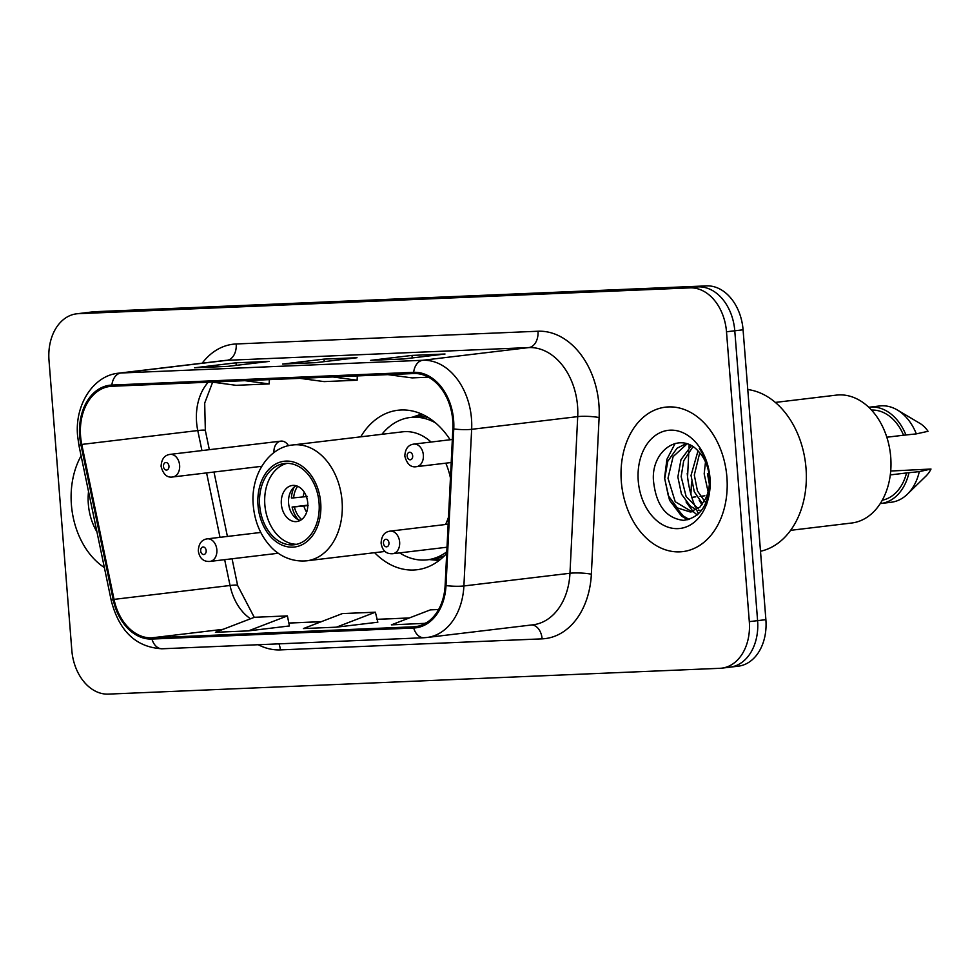 <?xml version="1.0" encoding="UTF-8"?>
<svg xmlns="http://www.w3.org/2000/svg" width="980" height="980" viewBox="0 0 980 980"><rect width="100%" height="100%" fill="white"/><g stroke="black" fill="none" stroke-linecap="round" stroke-linejoin="round"><path stroke-width="1.47" d="M374.617 552.683A80.323 58.261 -96.8 0 0 416.978 569.748A80.323 58.261 -96.8 0 0 446.709 553.382M450.126 439.763A80.323 58.261 -96.8 0 0 397.905 410.252A80.323 58.261 -96.8 0 0 360.75 436.823M288.512 445.716A11.368 8.244 -96.8 0 0 280.868 441.135A11.368 8.244 -96.8 0 0 273.959 452.589M691.513 481.988L690.912 494.226M728.164 667.319A45.46 32.977 -96.8 0 0 730.002 667.172L738.283 666.18A45.46 32.977 -96.8 0 0 765.882 619.654L743.073 329.795A45.46 32.977 -96.8 0 0 706.507 285.891L94.999 311.689A45.46 32.977 -96.8 0 0 93.161 311.836L84.88 312.828A45.46 32.977 -96.8 0 1 86.718 312.681A45.46 32.977 -96.8 0 0 84.88 312.828L76.599 313.821A45.46 32.977 -96.8 0 0 49 360.346L71.809 650.206A45.46 32.977 -96.8 0 0 108.376 694.11L719.884 668.311A45.46 32.977 -96.8 0 0 721.721 668.164A45.46 32.977 -96.8 0 0 749.308 621.639L726.499 331.779A45.46 32.977 -96.8 0 0 689.945 287.875L78.437 313.674A45.46 32.977 -96.8 0 0 76.599 313.821M689.945 287.875L698.226 286.883L86.718 312.681L698.226 286.883A45.46 32.977 -96.8 0 1 734.78 330.787A45.46 32.977 -96.8 0 0 698.226 286.883L706.507 285.891M749.308 621.639L757.601 620.646L734.78 330.787L757.601 620.646A45.46 32.977 -96.8 0 1 730.002 667.172A45.46 32.977 -96.8 0 0 757.601 620.646L765.882 619.654M71.405 504.81A72.741 52.761 -96.8 0 0 104.37 567.567A72.741 52.761 -96.8 0 1 71.405 504.81A72.741 52.761 -96.8 0 1 81.107 455.835A72.741 52.761 -96.8 0 0 71.405 504.81M621.32 481.621A72.741 52.761 -96.8 0 0 682.754 551.618A72.741 52.761 -96.8 0 0 726.903 477.174A72.741 52.761 -96.8 0 0 665.469 407.166A72.741 52.761 -96.8 0 0 621.32 481.621A72.741 52.761 -96.8 0 0 682.754 551.618A72.741 52.761 -96.8 0 0 726.903 477.174A72.741 52.761 -96.8 0 0 665.469 407.166A72.741 52.761 -96.8 0 0 621.32 481.621M80.568 436.063A48.498 35.182 83.2 0 1 110.005 386.426A48.498 35.182 83.2 0 1 111.965 386.267L413.756 373.539A48.498 35.182 83.2 0 1 452.87 428.774L445.128 585.415A48.498 35.182 83.2 0 1 415.569 626.637A48.498 35.182 83.2 0 1 413.609 626.796L151.839 637.833A48.498 35.182 83.2 0 1 114.035 599.38L81.757 444.43A48.498 35.182 83.2 0 1 80.568 436.063M79.686 436.1A49.711 36.052 -96.8 0 0 80.911 444.675L113.19 599.625A49.711 36.052 -96.8 0 0 151.937 639.046L413.707 628.009A49.711 36.052 -96.8 0 0 446.01 585.587L453.765 428.946A49.711 36.052 -96.8 0 0 413.658 372.327L111.867 385.054A49.711 36.052 -96.8 0 0 79.686 436.1M403.576 358.974L445.006 354.013L412.017 355.409L370.587 360.358L403.576 358.974M371.457 360.322A12.128 8.33 87.6 0 0 371.016 360.322A12.128 8.33 87.6 0 0 370.587 360.358M412.213 357.933L412.017 355.409M227.605 366.385L269.035 361.436L236.033 362.821L194.604 367.782L227.605 366.385M195.486 367.745A12.128 8.33 87.6 0 0 195.044 367.745A12.128 8.33 87.6 0 0 194.604 367.782M236.241 365.356L236.033 362.821M315.585 362.674L357.026 357.724L324.025 359.109L282.595 364.07L315.585 362.674M283.477 364.033A12.128 8.33 87.6 0 0 283.036 364.033A12.128 8.33 87.6 0 0 282.595 364.07M324.221 361.645L324.025 359.109M248.418 630.887L287.397 615.905L254.396 617.29L215.429 632.272L248.418 630.887L289.431 625.951M438.611 609.523L430.379 609.866L391.4 624.848L425.491 623.329M336.41 627.176L377.839 622.214L375.377 612.194L342.388 613.578L303.408 628.56L336.41 627.176L375.377 612.194M299.831 378.341L324.135 381.612L357.124 380.216L357.308 375.916M332.832 376.945L357.124 380.216M211.852 382.053L236.143 385.324L269.145 383.927L269.316 379.627M244.841 380.657L269.145 383.927M387.823 374.63L412.115 377.9L428.579 377.202M287.397 615.905L289.443 625.975M424.389 623.464L426.827 622.533M88.531 491.507A49.417 35.844 -96.8 0 0 88.335 504.1A49.417 35.844 -96.8 0 0 96.947 531.895M259.663 505.374A40.915 29.682 -96.8 0 0 294.221 544.758A40.915 29.682 -96.8 0 0 319.063 502.875A40.915 29.682 -96.8 0 0 284.506 463.503A40.915 29.682 -96.8 0 0 259.663 505.374M287.115 463.344A40.915 29.682 -96.8 0 0 264.845 504.761A40.915 29.682 -96.8 0 0 296.793 544.292M428.003 417.419A71.687 52.001 -96.8 0 0 415.496 416.843L410.326 417.468A71.687 52.001 -96.8 0 0 381.918 434.299M435.5 422.87A71.687 52.001 -96.8 0 0 410.326 417.468M450.445 478.007A58.347 42.324 -96.8 0 0 445.79 463.173M431.102 442.041A58.347 42.324 -96.8 0 0 402.584 431.825L292.787 444.957A58.347 42.324 83.2 0 1 342.069 501.099A58.347 42.324 83.2 0 1 306.654 560.817L385.226 551.422M445.508 524.508A58.347 42.324 -96.8 0 0 448.497 517.171M399.644 552.892A71.687 52.001 -96.8 0 0 427.354 559.813A71.687 52.001 -96.8 0 0 446.794 551.777M427.354 559.813L432.523 559.188A71.687 52.001 -96.8 0 0 444.553 555.685M281.346 504.063A18.191 13.193 -96.8 0 0 296.707 521.568A18.191 13.193 -96.8 0 0 307.745 502.948A18.191 13.193 -96.8 0 0 292.383 485.455A18.191 13.193 -96.8 0 0 281.346 504.063M296.095 485.725A18.191 13.193 -96.8 0 0 288.598 503.193A18.191 13.193 -96.8 0 0 300.248 520.429M297.663 486.276A21.217 15.386 83.2 0 0 293.645 497.877L291.403 497.975A24.243 17.591 83.2 0 1 294.257 486.974M293.645 497.877L307.401 496.493M298.165 519.645A24.243 17.591 83.2 0 1 292.114 507.028L307.818 505.153M301.644 519.523A21.217 15.386 83.2 0 1 294.355 506.93L292.114 507.028M308.112 505.558L294.355 506.93M760.505 551.274A81.83 59.364 -96.8 0 0 806.013 468.22A81.83 59.364 -96.8 0 0 747.777 389.538M790.627 530.327L851.632 523.026A64.41 46.722 -96.8 0 0 890.722 457.096A64.41 46.722 -96.8 0 0 836.332 395.124L775.327 402.425M708.111 491.74L704.179 473.879L705.502 461.935M710.059 488.138L707.438 473.487M702.623 503.941L694.293 491.776L691.023 475.447L697.993 450.91M706.739 504.21L697.454 490.956L694.306 475.055L699.745 452.809M701.435 510.507L698.348 510.151M696.633 509.698L690.435 506.317L681.443 494.079L677.866 477.015L680.953 459.681L691.329 445.778M698.164 508.645L686.135 496.591L681.149 476.623L683.697 460.759L692.921 446.745M705.392 498.979C708.601 492.511 709.924 485.21 709.336 477.113C708.381 466.811 704.841 458.346 698.728 451.682C680.659 430.49 651.712 449.967 653.378 479.698C655.73 504.663 665.739 518.212 683.403 520.343C700.431 517.893 709.275 504.516 709.924 480.2L709.777 477.64C708.797 466.455 705.318 456.741 699.316 448.497C705.294 457.317 708.712 466.946 709.545 477.37C710.108 486.141 708.712 493.344 705.392 498.979L699.941 507.101L690.226 511.964L677.278 507.885L668.287 495.647L664.71 478.595L667.797 461.262L677.009 448.252L686.123 443.609M691.868 511.683L675.22 501.736L667.992 478.203L673.113 456.631L686.919 444.014M638.25 480.911A49.417 35.844 -96.8 0 0 677.989 528.624A49.417 35.844 -96.8 0 0 709.973 477.885A49.417 35.844 -96.8 0 0 670.234 430.171A49.417 35.844 -96.8 0 0 638.25 480.911M882.282 500.204A45.46 32.977 -96.8 0 0 906.537 472.96L890.306 474.908M880.273 503.561A48.498 35.182 -96.8 0 0 880.812 503.512L891.175 502.262A48.498 35.182 -96.8 0 0 907.431 494.153L926.112 475.925A30.306 21.989 -96.8 0 0 931 469.04L890.71 471.025M907.431 494.153A48.498 35.182 -96.8 0 0 919.301 471.625L906.537 472.96M931 469.04L919.301 471.625M880.812 503.512A48.498 35.182 -96.8 0 0 908.938 472.862M886.827 437.227L903.56 435.218A45.46 32.977 -96.8 0 0 871.502 410.069M687.225 473.23A81.83 59.364 -96.8 0 0 695.359 507.113M696.976 510.739A81.83 59.364 -96.8 0 0 698.483 513.826M903.56 435.218L916.325 433.883L928.036 431.298A30.306 21.989 -96.8 0 0 919.816 423.323L897.361 410.007A48.498 35.182 -96.8 0 0 879.648 405.965L869.297 407.202A48.498 35.182 -96.8 0 0 868.758 407.276M916.325 433.883A48.498 35.182 -96.8 0 0 897.361 410.007M905.973 435.12A48.498 35.182 -96.8 0 0 869.297 407.202M689.161 519.461L683.244 515.958L672.917 503.524M697.209 514.978L693.228 511.609M692.983 511.376L686.073 501.944M701.986 504.81L699.23 500.376M687.874 519.804L681.602 516.154L669.548 500.229L664.55 478.032L666.927 459.277L675.159 443.389M94.999 311.689L78.437 313.674M743.073 329.795L726.499 331.779M208.262 382.2A48.498 35.182 -96.8 0 0 196.576 422.184A48.498 35.182 -96.8 0 0 197.764 430.551L201.941 450.567M202.186 363.188A75.779 54.966 83.2 0 1 236.192 343.968L537.983 331.24A15.153 10.413 -92.4 0 1 528.808 347.582L227.017 360.309A60.613 43.965 -96.8 0 0 224.567 360.505L118.507 373.196A60.613 43.965 83.2 0 1 120.957 373A15.153 10.413 87.6 0 0 111.867 385.054M537.983 331.24A75.779 54.966 83.2 0 1 598.915 404.409A75.779 54.966 83.2 0 1 599.111 417.554L591.357 574.194A75.779 54.966 83.2 0 1 542.112 638.85L280.341 649.899A75.779 54.966 83.2 0 1 258.23 644.717M577.563 406.112A60.613 43.965 -96.8 0 0 528.808 347.582L422.748 360.273A60.613 43.965 83.2 0 1 471.649 429.314L463.895 585.954A60.613 43.965 83.2 0 1 426.949 637.49L533.01 624.799A60.613 43.965 -96.8 0 0 569.968 573.263L577.71 416.623A60.613 43.965 -96.8 0 0 577.563 406.112M118.507 373.196C93.1 375.573 74.541 405.157 77.604 435.965L78.988 445.716A15.153 1.237 -11.8 0 1 80.911 444.675M162.729 648.723A15.153 10.413 -92.4 0 1 162.178 648.772A15.153 10.413 -92.4 0 1 151.937 639.046M413.707 628.009A15.153 10.413 87.6 0 0 423.948 637.735L426.949 637.49M446.01 585.587A15.153 2.377 2.8 0 0 463.895 585.954L569.968 573.263A15.153 2.377 -177.2 0 1 591.357 574.194M78.988 445.716L111.267 600.667A15.153 1.237 -11.8 0 1 113.19 599.625M453.765 428.946A15.153 2.377 2.8 0 0 471.649 429.314L577.71 416.623A15.153 2.377 -177.2 0 1 599.111 417.554M413.658 372.327A15.153 10.413 -92.4 0 1 422.748 360.273L120.957 373L227.017 360.309A15.153 10.413 -92.4 0 0 236.192 343.968M278.957 643.848A15.153 10.413 -92.4 0 1 280.341 649.899M531.724 624.946A15.153 10.413 -92.4 0 1 542.112 638.85M413.609 626.796L417.505 626.33M81.757 444.43L197.764 430.551A27.281 2.217 168.2 0 1 205.347 430.526L209.34 449.685M114.035 599.38L230.043 585.501A48.498 35.182 -96.8 0 0 250.537 618.772M206.596 472.911L220.01 537.322M224.665 559.666L230.043 585.501A27.281 2.217 168.2 0 1 237.626 585.476L254.261 617.351M151.839 637.833L223.146 629.307M288.855 623.072L321.256 621.712M376.835 619.36L409.236 618M320.705 502.801A43.194 31.323 -96.8 0 0 285.976 461.102A43.194 31.323 -96.8 0 0 258.022 505.447A43.194 31.323 -96.8 0 0 292.75 547.146A43.194 31.323 -96.8 0 0 320.705 502.801M423.654 414.993A72.667 52.712 -96.8 0 0 412.788 417.051L412.249 417.235M429.277 559.58L429.84 559.629A72.667 52.712 -96.8 0 0 440.89 559.066M303.175 496.946A17.591 12.752 83.2 0 1 304.266 492.23M306.654 512.173A17.591 12.752 83.2 0 1 303.886 506.011M179.634 465.329A11.368 8.244 83.2 0 1 172.737 476.966C167.127 477.946 163.244 474.43 161.088 466.382C161.48 459.155 164.469 455.161 170.042 454.389A11.368 8.244 83.2 0 1 179.634 465.329M163.464 466.407A3.785 2.744 -96.8 0 0 166.502 470.069A3.785 2.744 -96.8 0 0 168.964 466.174A3.785 2.744 -96.8 0 0 165.914 462.523A3.785 2.744 -96.8 0 0 163.464 466.407M423.36 455.051A11.368 8.244 83.2 0 1 416.463 466.676C410.853 467.668 406.97 464.153 404.813 456.104C405.205 448.877 408.182 444.883 413.756 444.112A11.368 8.244 83.2 0 1 423.36 455.051M407.178 456.129A3.785 2.744 -96.8 0 0 410.228 459.791A3.785 2.744 -96.8 0 0 412.678 455.896A3.785 2.744 -96.8 0 0 409.64 452.246A3.785 2.744 -96.8 0 0 407.178 456.129M260.778 532.446L207.258 538.853A11.368 8.244 83.2 0 1 216.85 549.792A11.368 8.244 83.2 0 1 209.953 561.43L278.32 553.247M206.168 550.638A3.785 2.744 -96.8 0 0 203.13 546.987A3.785 2.744 -96.8 0 0 200.68 550.87A3.785 2.744 -96.8 0 0 203.718 554.533A3.785 2.744 -96.8 0 0 206.168 550.638M448.154 524.19L390.04 531.148A11.368 8.244 83.2 0 1 399.644 542.087A11.368 8.244 83.2 0 1 392.747 553.712L447.015 547.22M388.962 542.932A3.785 2.744 -96.8 0 0 385.924 539.282A3.785 2.744 -96.8 0 0 383.462 543.165A3.785 2.744 -96.8 0 0 386.512 546.828A3.785 2.744 -96.8 0 0 388.962 542.932M689.161 444.7L689.014 447.689M688.842 451.119L687.568 476.819M111.267 600.667C119.242 631.365 136.22 647.4 162.178 648.772L423.948 637.735M721.721 668.164L730.002 667.172M288.843 623.035L321.366 621.663M376.822 619.323L409.346 617.951M213.995 472.029L227.409 536.44M232.064 558.784L237.626 585.476M205.347 430.526L204.698 403.099L212.648 382.163M315.805 362.649L283.036 364.033M227.826 366.361L195.044 367.745M403.797 358.937L371.016 360.322M292.787 444.957C268.25 447.248 250.317 475.729 253.269 505.398C254.69 521.409 260.276 534.921 270.039 545.934C276.262 553.21 289.014 562.385 306.654 560.817M429.84 559.629L439.113 560.487M412.788 417.051L421.596 414.026M693.522 511.572L690.226 511.964M261.733 466.309L172.737 476.966M280.868 441.135L170.042 454.389M451.204 462.523L416.463 466.676M452.344 439.493L413.756 444.112M207.258 538.853C201.684 539.625 198.695 543.618 198.303 550.846C199.528 558.343 203.411 561.859 209.953 561.43M704.865 495.77L700.088 496.346M695.763 496.86L691.819 497.326M390.04 531.148C384.466 531.907 381.49 535.913 381.098 543.141C382.323 550.625 386.206 554.153 392.747 553.712"/></g></svg>
